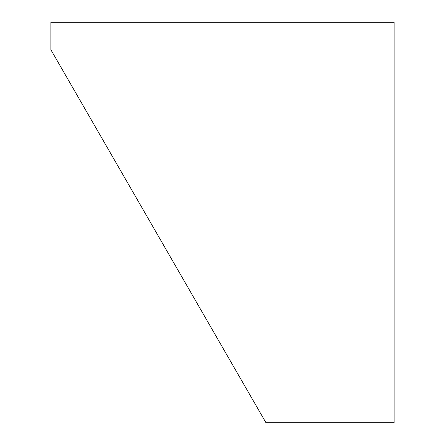 <?xml version="1.0" encoding="UTF-8"?>
<svg xmlns="http://www.w3.org/2000/svg" width="445" height="445" viewBox="0 0 445 445"><rect width="100%" height="100%" fill="white"/><g stroke="black" fill="none" stroke-linecap="round" stroke-linejoin="round"><path stroke-width="0.67" d="M394.142 22.25L50.858 22.25L50.858 49.712L265.982 422.75L394.142 422.75L394.142 22.25"/></g></svg>
